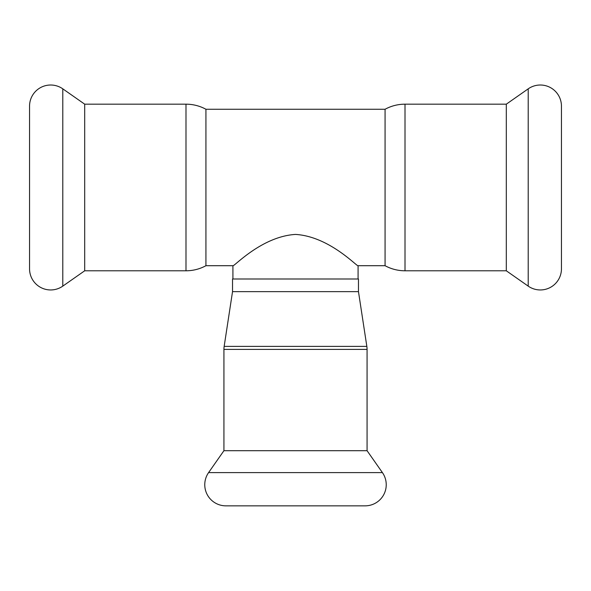 <?xml version="1.0" encoding="UTF-8"?>
<svg xmlns="http://www.w3.org/2000/svg" width="591" height="591" viewBox="0 0 591 591"><rect width="100%" height="100%" fill="white"/><g stroke="black" fill="none" stroke-linecap="round" stroke-linejoin="round"><path stroke-width="0.89" d="M62.786 286.133L62.786 88.835A21.121 21.121 0 0 0 29.55 106.136L29.55 268.831A21.121 21.121 0 0 0 62.786 286.133L84.698 270.789L185.988 270.789A41.666 41.666 0 0 0 205.934 265.706L232.92 265.706L232.92 279.004M232.92 265.706C233.548 267.243 261.421 236.459 295.5 234.42C329.579 236.459 357.452 267.243 358.08 265.706L358.08 279.004M385.066 187.487L385.066 109.261A41.666 41.666 0 0 1 405.012 104.179L405.012 270.789A41.666 41.666 0 0 1 385.066 265.706L385.066 187.487M62.786 88.835L84.698 104.179L185.988 104.179A41.666 41.666 0 0 1 205.934 109.261L205.934 265.706M561.45 268.831L561.45 106.136L561.45 268.831A21.121 21.121 0 0 1 528.214 286.133L506.302 270.789L405.012 270.789M561.45 106.136A21.121 21.121 0 0 0 528.214 88.835L506.302 104.179L506.302 270.789M506.302 104.179L405.012 104.179M382.414 472.608L208.586 472.608A21.121 21.121 0 0 0 225.88 505.844L365.12 505.844A21.121 21.121 0 0 0 382.414 472.608L367.07 450.697L223.93 450.697L223.93 349.399A19.946 19.946 0 0 1 224.159 346.385L232.529 291.644L232.529 279.004L358.471 279.004L358.471 291.644L232.529 291.644M367.07 450.697L367.07 349.399A19.946 19.946 0 0 0 366.841 346.385L358.471 291.644M208.586 472.608L223.93 450.697M84.698 270.789L84.698 104.179M528.214 88.835L528.214 286.133M367.07 349.399L223.93 349.399M366.841 346.385L224.159 346.385M185.988 270.789L185.988 104.179M205.934 109.261L385.066 109.261M358.08 265.706L385.066 265.706"/></g></svg>
